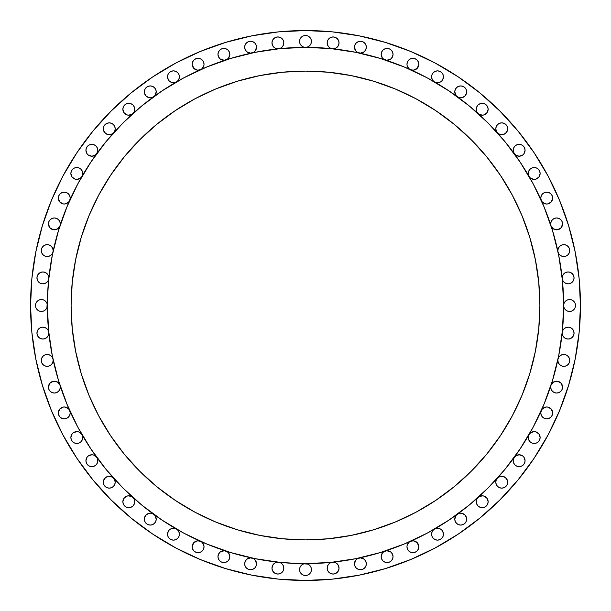 <?xml version="1.0" encoding="UTF-8"?>
<svg xmlns="http://www.w3.org/2000/svg" width="611" height="611" viewBox="0 0 611 611"><rect width="100%" height="100%" fill="white"/><g stroke="black" fill="none" stroke-linecap="round" stroke-linejoin="round"><path stroke-width="0.92" d="M52.997 251.854A5.934 5.934 0 0 1 41.265 250.594L41.663 252.725L42.793 254.566L44.504 255.887L46.581 256.498L48.735 256.33L50.69 255.398L52.179 253.832L53.004 251.831M53.134 250.594A5.934 5.934 0 0 1 53.012 251.808A5.934 5.934 0 0 0 53.134 250.594L52.683 248.326L51.393 246.401L49.468 245.118L47.2 244.66L44.931 245.118L43.007 246.401L41.716 248.326L41.265 250.594A5.934 5.934 0 0 1 47.2 244.66A5.934 5.934 0 0 1 53.134 250.594L52.683 248.326M59.985 225.757A5.934 5.934 0 0 1 48.422 223.901L49.842 227.75L53.424 229.759L57.457 228.957L60 225.734M60.29 223.901A5.934 5.934 0 0 1 60.008 225.703A5.934 5.934 0 0 0 60.29 223.901L59.84 221.625L58.549 219.7L56.624 218.417L54.356 217.967L52.08 218.417L50.155 219.7L48.872 221.625L48.422 223.901A5.934 5.934 0 0 1 54.356 217.967A5.934 5.934 0 0 1 60.29 223.901L59.84 221.625L58.549 219.7M69.669 200.538A5.934 5.934 0 0 1 58.328 198.094L59.649 201.829L63.025 203.898L65.033 203.975L68.562 202.18L69.677 200.507L70.196 198.094A5.934 5.934 0 0 1 69.692 200.469M81.927 176.464A5.934 5.934 0 0 1 70.876 173.463L72.098 177.075L75.275 179.199L77.2 179.39L80.721 177.923L81.95 176.434L82.745 173.463A5.934 5.934 0 0 1 81.966 176.396M96.637 153.804A5.934 5.934 0 0 1 85.93 150.283L87.06 153.773L88.374 155.087L91.864 156.217L95.347 155.087L97.508 152.116L97.798 150.283A5.934 5.934 0 0 1 96.691 153.735M113.638 132.808A5.934 5.934 0 0 1 103.32 128.799L103.587 130.563L105.581 133.465L108.873 134.726L112.294 133.901L113.669 132.77L114.799 130.93L115.189 128.799A5.934 5.934 0 0 1 113.699 132.74M132.74 113.699A5.934 5.934 0 0 1 122.864 109.254L123.827 112.493L126.385 114.677L128.027 115.143L131.357 114.616L132.77 113.669L134.221 111.668L134.733 109.254A5.934 5.934 0 0 1 132.808 113.638M153.735 96.691A5.934 5.934 0 0 1 144.349 91.864L144.57 93.475L146.258 96.217L149.122 97.684L150.749 97.775L152.338 97.432L154.797 95.713L156.217 91.864A5.934 5.934 0 0 1 153.804 96.637M176.396 81.966A5.934 5.934 0 0 1 167.529 76.81L168.323 79.774L169.27 81.003L170.5 81.95L173.463 82.745L176.434 81.95L177.664 81.003L179.199 78.345L179.397 76.81A5.934 5.934 0 0 1 176.464 81.927M200.469 69.692A5.934 5.934 0 0 1 192.16 64.262L193.733 68.287L197.628 70.173L200.507 69.677L201.943 68.768L203.784 65.942L204.028 64.262A5.934 5.934 0 0 1 200.538 69.669M225.703 60.008A5.934 5.934 0 0 1 217.967 54.356L218.608 57.044L220.411 59.152L224.367 60.268L227.384 59.152L228.697 57.839L229.835 54.356A5.934 5.934 0 0 1 225.757 59.985M251.808 53.012A5.934 5.934 0 0 1 244.66 47.2L245.24 49.758L246.859 51.813L250.518 53.134L253.695 52.263L255.207 50.934L256.528 47.2A5.934 5.934 0 0 1 251.854 52.997M278.509 48.781A5.934 5.934 0 0 1 271.964 42.877L273.094 46.367L274.927 48.017L277.279 48.781L280.594 48.162L282.305 46.848L283.435 45L283.832 42.877A5.934 5.934 0 0 1 278.532 48.773M305.668 47.36A258.14 258.14 0 0 0 305.5 47.36L307.768 46.91L309.693 45.626L310.984 43.702L311.434 41.426A5.934 5.934 0 0 1 305.5 47.36A5.934 5.934 0 0 1 299.566 41.426L300.016 43.702L301.307 45.626L303.232 46.91L305.5 47.36A258.14 258.14 0 0 0 305.332 47.36M332.468 48.773A5.934 5.934 0 0 1 327.168 42.877L327.565 45L328.695 46.848L330.406 48.162L332.483 48.781L334.935 48.521L337.073 47.284L338.525 45.29L339.036 42.877A5.934 5.934 0 0 1 332.491 48.781M359.146 52.997A5.934 5.934 0 0 1 354.472 47.2L355.793 50.934L357.305 52.263L360.482 53.134L364.141 51.813L365.76 49.758L366.34 47.2A5.934 5.934 0 0 1 359.192 53.012M385.243 59.985A5.934 5.934 0 0 1 381.165 54.356L382.303 57.839L383.616 59.152L386.633 60.268L390.589 59.152L392.392 57.044L393.033 54.356A5.934 5.934 0 0 1 385.297 60.008M410.462 69.669A5.934 5.934 0 0 1 406.972 64.262L407.216 65.942L409.057 68.768L410.493 69.677L413.372 70.173L417.267 68.287L418.841 64.262A5.934 5.934 0 0 1 410.531 69.692M434.536 81.927A5.934 5.934 0 0 1 431.603 76.81L431.801 78.345L433.336 81.003L434.566 81.95L437.537 82.745L440.5 81.95L441.73 81.003L442.677 79.774L443.471 76.81A5.934 5.934 0 0 1 434.604 81.966M457.196 96.637A5.934 5.934 0 0 1 454.783 91.864L456.203 95.713L458.662 97.432L460.251 97.775L461.878 97.684L464.742 96.217L466.43 93.475L466.651 91.864A5.934 5.934 0 0 1 457.265 96.691M478.192 113.638A5.934 5.934 0 0 1 476.267 109.254L476.779 111.668L478.23 113.669L479.643 114.616L482.973 115.143L484.615 114.677L487.173 112.493L488.136 109.254A5.934 5.934 0 0 1 478.26 113.699M497.301 132.74A5.934 5.934 0 0 1 495.811 128.799L496.201 130.93L497.331 132.77L498.706 133.901L502.127 134.726L505.419 133.465L507.413 130.563L507.68 128.799A5.934 5.934 0 0 1 497.362 132.808M514.309 153.735A5.934 5.934 0 0 1 513.202 150.283L513.492 152.116L515.653 155.087L519.136 156.217L522.626 155.087L523.94 153.773L525.07 150.283A5.934 5.934 0 0 1 514.363 153.804M529.034 176.396A5.934 5.934 0 0 1 528.255 173.463L529.05 176.434L530.279 177.923L533.8 179.39L535.725 179.199L538.902 177.075L540.124 173.463A5.934 5.934 0 0 1 529.073 176.464M541.308 200.469A5.934 5.934 0 0 1 540.804 198.094L541.323 200.507L542.438 202.18L545.967 203.975L547.975 203.898L551.351 201.829L552.672 198.094A5.934 5.934 0 0 1 541.331 200.538M550.992 225.703A5.934 5.934 0 0 1 550.71 223.901A5.934 5.934 0 0 0 550.992 225.703M551 225.734L553.543 228.957L557.576 229.759L561.158 227.75L562.578 223.901A5.934 5.934 0 0 1 551.015 225.757M557.988 251.808A5.934 5.934 0 0 1 557.866 250.594A5.934 5.934 0 0 0 557.988 251.808M569.284 248.326L569.735 250.594A5.934 5.934 0 0 1 558.003 251.854L558.821 253.832L560.31 255.398L562.265 256.33L564.419 256.498L566.496 255.887L568.207 254.566L569.337 252.725L569.735 250.594L569.284 248.326L567.993 246.401L566.069 245.118L563.8 244.66L561.532 245.118L559.607 246.401L558.317 248.326L557.866 250.594L558.317 248.326M562.219 278.509A5.934 5.934 0 0 1 562.189 277.898A5.934 5.934 0 0 0 562.219 278.509L562.876 280.663L564.274 282.412L566.214 283.519L568.436 283.825L570.605 283.283L572.431 281.984L573.637 280.098L574.057 277.898A5.934 5.934 0 0 1 568.444 283.825A5.934 5.934 0 0 1 562.227 278.532M47.36 305.332A258.14 258.14 0 0 0 47.36 305.5A258.14 258.14 0 0 1 305.5 47.36A258.14 258.14 0 0 1 563.64 305.5L564.09 307.768L565.374 309.693L567.298 310.984L569.574 311.434L571.843 310.984L573.767 309.693L575.05 307.768L575.509 305.5A5.934 5.934 0 0 1 569.574 311.434A5.934 5.934 0 0 1 563.64 305.5A258.14 258.14 0 0 0 563.64 305.332M573.286 330.177L574.057 333.102A5.934 5.934 0 0 1 568.123 339.036A5.934 5.934 0 0 1 562.189 333.102L562.639 335.37L563.93 337.303L565.855 338.586L568.123 339.036L570.391 338.586L572.324 337.303L573.607 335.37L574.057 333.102L573.637 330.902L572.431 329.016L570.605 327.717L568.436 327.175L566.214 327.481L564.274 328.588L562.876 330.337L562.219 332.483A5.934 5.934 0 0 0 562.189 333.102L562.189 333.094A5.934 5.934 0 0 1 562.219 332.491M569.735 360.406A5.934 5.934 0 0 1 563.8 366.34A5.934 5.934 0 0 1 557.866 360.406L558.317 362.674L559.607 364.599L561.532 365.882L563.8 366.34L566.069 365.882L567.993 364.599L569.284 362.674L569.735 360.406L569.337 358.275L568.207 356.434L566.496 355.113L564.419 354.502L562.265 354.67L560.31 355.602L558.821 357.168L557.996 359.169A5.934 5.934 0 0 1 569.735 360.406L568.986 357.527M561.86 384.266L562.578 387.099A5.934 5.934 0 0 1 556.644 393.033A5.934 5.934 0 0 1 550.71 387.099L551.16 389.375L552.451 391.3L554.376 392.583L556.644 393.033L558.92 392.583L560.845 391.3L562.128 389.375L562.578 387.099L561.158 383.25L557.576 381.241L553.543 382.043L551 385.266M552.672 412.899L552.672 412.906A5.934 5.934 0 0 1 546.738 418.841A5.934 5.934 0 0 1 540.804 412.906L541.254 415.175L542.545 417.107L544.47 418.39L546.738 418.841L549.014 418.39L550.939 417.107L552.222 415.175L552.672 412.906L551.351 409.171L547.975 407.102L545.967 407.025L542.438 408.82L541.323 410.493L540.804 412.906A5.934 5.934 0 0 1 541.308 410.531M540.124 437.529L540.124 437.537A5.934 5.934 0 0 1 534.19 443.471A5.934 5.934 0 0 1 528.255 437.537L528.706 439.805L529.997 441.73L531.921 443.021L534.19 443.471L536.466 443.021L538.39 441.73L539.673 439.805L540.124 437.537L538.902 433.925L535.725 431.801L533.8 431.61L530.279 433.077L529.05 434.566L528.255 437.537A5.934 5.934 0 0 1 529.034 434.604M524.421 458.021L525.07 460.717A5.934 5.934 0 0 1 519.136 466.651A5.934 5.934 0 0 1 513.202 460.717L513.652 462.985L514.943 464.91L516.868 466.201L519.136 466.651L521.412 466.201L523.337 464.91L524.62 462.985L525.07 460.717L523.94 457.227L522.626 455.913L519.136 454.783L515.653 455.913L513.492 458.884L513.202 460.717A5.934 5.934 0 0 1 514.309 457.265M497.362 478.192A5.934 5.934 0 0 1 507.68 482.201A5.934 5.934 0 0 1 501.746 488.136A5.934 5.934 0 0 1 495.811 482.201L496.262 484.47L497.545 486.394L499.47 487.677L501.746 488.136L504.014 487.677L505.939 486.394L507.222 484.47L507.68 482.201L507.413 480.437L505.419 477.535L502.127 476.275L498.706 477.099L497.331 478.23L496.201 480.07L495.811 482.194A5.934 5.934 0 0 1 497.301 478.26M487.532 499.141L488.136 501.746A5.934 5.934 0 0 1 482.201 507.68A5.934 5.934 0 0 1 476.267 501.746L476.717 504.014L478.001 505.939L479.925 507.222L482.201 507.68L484.47 507.222L486.394 505.939L487.677 504.014L488.136 501.746L487.173 498.507L484.615 496.323L482.973 495.857L479.643 496.384L478.23 497.331L476.779 499.332L476.267 501.746L476.733 499.424M466.071 516.585L466.651 519.136A5.934 5.934 0 0 1 460.717 525.07A5.934 5.934 0 0 1 454.783 519.136L455.233 521.412L456.524 523.337L458.449 524.62L460.717 525.07L462.985 524.62L464.91 523.337L466.201 521.412L466.651 519.136L466.43 517.525L464.742 514.783L461.878 513.316L460.251 513.225L458.662 513.568L456.203 515.287L454.783 519.136A5.934 5.934 0 0 1 457.196 514.363M442.914 531.685L443.471 534.19A5.934 5.934 0 0 1 437.537 540.124A5.934 5.934 0 0 1 431.603 534.19L432.053 536.466L433.336 538.39L435.261 539.673L437.537 540.124L439.805 539.673L441.73 538.39L443.021 536.466L443.471 534.19L442.677 531.226L441.73 529.997L440.5 529.05L437.537 528.255L434.566 529.05L433.336 529.997L431.801 532.655L431.603 534.19A5.934 5.934 0 0 1 434.536 529.073M410.531 541.308A5.934 5.934 0 0 1 418.841 546.738A5.934 5.934 0 0 1 412.906 552.672A5.934 5.934 0 0 1 406.972 546.738L407.422 549.014L408.713 550.939L410.638 552.222L412.906 552.672L415.175 552.222L417.107 550.939L418.39 549.014L418.841 546.738L417.267 542.713L413.372 540.827L410.493 541.323L409.057 542.232L407.216 545.058L406.972 546.738A5.934 5.934 0 0 1 410.462 541.331M385.297 550.992A5.934 5.934 0 0 1 393.033 556.644L393.033 556.644A5.934 5.934 0 0 1 387.099 562.578A5.934 5.934 0 0 1 381.165 556.644L381.623 558.92L382.906 560.845L384.831 562.128L387.099 562.578L389.375 562.128L391.3 560.845L392.583 558.92L393.033 556.644L392.392 553.956L390.589 551.848L386.633 550.732L383.616 551.848L382.303 553.161L381.165 556.644A5.934 5.934 0 0 1 385.243 551.015M359.192 557.988A5.934 5.934 0 0 1 366.34 563.8L366.34 563.8A5.934 5.934 0 0 1 360.406 569.735A5.934 5.934 0 0 1 354.472 563.8L354.922 566.069L356.205 567.993L358.13 569.284L360.406 569.735L362.674 569.284L364.599 567.993L365.882 566.069L366.34 563.8L365.76 561.242L364.141 559.187L360.482 557.866L357.305 558.737L355.793 560.066L354.472 563.8A5.934 5.934 0 0 1 359.146 558.003M338.563 565.809L339.036 568.123A5.934 5.934 0 0 1 333.102 574.057A5.934 5.934 0 0 1 327.168 568.123L327.618 570.391L328.909 572.324L330.834 573.607L333.102 574.057L335.37 573.607L337.303 572.324L338.586 570.391L339.036 568.123L337.906 564.633L336.073 562.983L333.721 562.219L330.406 562.838L328.695 564.152L327.565 566L327.168 568.123A5.934 5.934 0 0 1 332.468 562.227M427.226 77.864A258.14 258.14 0 0 0 427.188 77.841L448.909 90.871L469.263 105.955L488.029 122.971L505.045 141.737L520.129 162.091L533.159 183.812L543.989 206.717L552.52 230.568L558.675 255.138L562.395 280.197L563.64 305.5L562.395 330.803L558.675 355.862L552.52 380.432L543.989 404.283L533.159 427.188L520.129 448.909L505.045 469.263L488.029 488.029L469.263 505.045L448.909 520.129L427.188 533.159L404.283 543.989L380.432 552.52L355.862 558.675L330.803 562.395L305.5 563.64A5.934 5.934 0 0 1 311.434 569.574A5.934 5.934 0 0 1 305.5 575.509A5.934 5.934 0 0 1 299.566 569.574L300.016 571.843L301.307 573.767L303.232 575.05L305.5 575.509L307.768 575.05L309.693 573.767L310.984 571.843L311.434 569.574L310.984 567.298L309.693 565.374L307.768 564.09L280.197 562.395L255.138 558.675L230.568 552.52L206.717 543.989L183.812 533.159L162.091 520.129L141.737 505.045L122.971 488.029L105.955 469.263L90.871 448.909L77.841 427.188L67.011 404.283L58.48 380.432L52.325 355.862L48.605 330.803L47.36 305.5A5.934 5.934 0 0 1 41.426 311.434A5.934 5.934 0 0 1 35.491 305.5L35.95 307.768L37.233 309.693L39.157 310.984L41.426 311.434L43.702 310.984L45.626 309.693L46.91 307.768L48.605 280.197L52.325 255.138L58.48 230.568L67.011 206.717L77.841 183.812L90.871 162.091L105.955 141.737L122.971 122.971L141.737 105.955L162.091 90.871L183.812 77.841A258.14 258.14 0 0 0 183.766 77.872M283.084 565.244L283.832 568.123A5.934 5.934 0 0 1 277.898 574.057A5.934 5.934 0 0 1 271.964 568.123L272.414 570.391L273.697 572.324L275.63 573.607L277.898 574.057L280.166 573.607L282.091 572.324L283.382 570.391L283.832 568.123L283.435 566L282.305 564.152L280.594 562.838L277.279 562.219L274.927 562.983L273.094 564.633L271.964 568.123L272.437 565.809M251.854 558.003A5.934 5.934 0 0 1 250.594 569.735A5.934 5.934 0 0 1 244.66 563.8L245.118 566.069L246.401 567.993L248.326 569.284L250.594 569.735L252.87 569.284L254.795 567.993L256.078 566.069L256.528 563.8L255.207 560.066L253.695 558.737L250.518 557.866L246.859 559.187L245.24 561.242L244.66 563.8A5.934 5.934 0 0 1 251.808 557.988M229.186 553.948L229.835 556.644A5.934 5.934 0 0 1 223.901 562.578A5.934 5.934 0 0 1 217.967 556.644L218.417 558.92L219.7 560.845L221.625 562.128L223.901 562.578L226.169 562.128L228.094 560.845L229.377 558.92L229.835 556.644L228.697 553.161L227.384 551.848L224.367 550.732L220.411 551.848L218.608 553.956L217.967 556.644A5.934 5.934 0 0 1 225.703 550.992M203.425 544.141L204.028 546.738A5.934 5.934 0 0 1 198.094 552.672A5.934 5.934 0 0 1 192.16 546.738L192.61 549.014L193.893 550.939L195.826 552.222L198.094 552.672L200.362 552.222L202.287 550.939L203.578 549.014L204.028 546.738L203.784 545.058L201.943 542.232L200.507 541.323L197.628 540.827L193.733 542.713L192.16 546.738A5.934 5.934 0 0 1 200.469 541.308M178.84 531.685L179.397 534.19A5.934 5.934 0 0 1 173.463 540.124A5.934 5.934 0 0 1 167.529 534.19L167.979 536.466L169.27 538.39L171.195 539.673L173.463 540.124L175.739 539.673L177.664 538.39L178.947 536.466L179.397 534.19L179.199 532.655L177.664 529.997L176.434 529.05L173.463 528.255L170.5 529.05L169.27 529.997L168.323 531.226L167.529 534.19A5.934 5.934 0 0 1 176.396 529.034M153.804 514.363A5.934 5.934 0 0 1 150.283 525.07A5.934 5.934 0 0 1 144.349 519.136L144.799 521.412L146.09 523.337L148.015 524.62L150.283 525.07L152.551 524.62L154.476 523.337L155.767 521.412L156.217 519.136L154.797 515.287L152.338 513.568L150.749 513.225L149.122 513.316L146.258 514.783L144.57 517.525L144.349 519.136A5.934 5.934 0 0 1 153.735 514.309M132.808 497.362A5.934 5.934 0 0 1 128.799 507.68A5.934 5.934 0 0 1 122.864 501.746L123.323 504.014L124.606 505.939L126.53 507.222L128.799 507.68L131.075 507.222L132.999 505.939L134.283 504.014L134.733 501.746L134.221 499.332L132.77 497.331L131.357 496.384L128.027 495.857L126.385 496.323L123.827 498.507L122.864 501.746A5.934 5.934 0 0 1 132.74 497.301M114.448 479.322L115.189 482.201A5.934 5.934 0 0 1 109.254 488.136A5.934 5.934 0 0 1 103.32 482.201L103.778 484.47L105.061 486.394L106.986 487.677L109.254 488.136L111.53 487.677L113.455 486.394L114.738 484.47L115.189 482.201L114.799 480.07L112.294 477.099L108.873 476.275L105.581 477.535L103.587 480.437L103.32 482.201L103.946 479.551M97.149 458.021L97.798 460.717A5.934 5.934 0 0 1 91.864 466.651A5.934 5.934 0 0 1 85.93 460.717L86.38 462.985L87.663 464.91L89.588 466.201L91.864 466.651L94.132 466.201L96.057 464.91L97.348 462.985L97.508 458.884L96.66 457.227L93.697 455.073L91.864 454.783L88.374 455.913L87.06 457.227L85.93 460.717L86.579 458.021M81.966 434.604A5.934 5.934 0 0 1 82.745 437.537L82.745 437.537A5.934 5.934 0 0 1 76.81 443.471A5.934 5.934 0 0 1 70.876 437.537L71.327 439.805L72.61 441.73L74.534 443.021L76.81 443.471L79.079 443.021L81.003 441.73L82.294 439.805L82.745 437.537L81.95 434.566L79.079 432.053L77.2 431.61L73.511 432.603L72.098 433.925L70.876 437.537L71.548 434.795M69.723 410.584L70.196 412.906A5.934 5.934 0 0 1 64.262 418.841A5.934 5.934 0 0 1 58.328 412.906L58.778 415.175L60.061 417.107L61.986 418.39L64.262 418.841L66.53 418.39L68.455 417.107L69.746 415.175L70.196 412.906L69.677 410.493L68.562 408.82L65.033 407.025L63.025 407.102L59.649 409.171L58.328 412.906A5.934 5.934 0 0 1 69.669 410.462M60.29 387.099A5.934 5.934 0 0 1 54.356 393.033A5.934 5.934 0 0 1 48.422 387.099L48.872 389.375L50.155 391.3L52.08 392.583L54.356 393.033L56.624 392.583L58.549 391.3L59.84 389.375L60.29 387.099A5.934 5.934 0 0 0 60.008 385.297A5.934 5.934 0 0 1 60.29 387.099L59.84 389.375L58.549 391.3M53.134 360.406A5.934 5.934 0 0 1 47.2 366.34A5.934 5.934 0 0 1 41.265 360.406L41.716 362.674L43.007 364.599L44.931 365.882L47.2 366.34L49.468 365.882L51.393 364.599L52.683 362.674L53.134 360.406A5.934 5.934 0 0 0 53.012 359.192A5.934 5.934 0 0 1 53.134 360.406L52.683 362.674M48.781 332.491A5.934 5.934 0 0 1 48.811 333.102L48.811 333.102A5.934 5.934 0 0 1 42.877 339.036A5.934 5.934 0 0 1 36.943 333.102L37.393 335.37L38.676 337.303L40.609 338.586L42.877 339.036L45.145 338.586L47.07 337.303L48.361 335.37L48.811 333.102A5.934 5.934 0 0 0 48.781 332.491L48.124 330.337L46.726 328.588L44.786 327.481L42.564 327.175L40.395 327.717L38.569 329.016L37.363 330.902L36.943 333.102L37.714 330.177M48.773 278.532A5.934 5.934 0 0 1 42.556 283.825A5.934 5.934 0 0 1 36.943 277.898L37.363 280.098L38.569 281.984L40.395 283.283L42.564 283.825L44.786 283.519L46.726 282.412L48.124 280.663L48.781 278.517A5.934 5.934 0 0 0 48.811 277.898A5.934 5.934 0 0 1 48.781 278.509M30.55 305.5A274.95 274.95 0 0 1 305.5 30.55A274.95 274.95 0 0 1 580.45 305.5L579.129 332.453L575.165 359.138L568.612 385.312L559.523 410.722L547.983 435.108L534.113 458.258L518.036 479.925L499.92 499.92L479.925 518.036L458.258 534.113L435.108 547.983L410.722 559.523L385.312 568.612L359.138 575.165L332.453 579.129L305.5 580.45L278.547 579.129L251.862 575.165L225.688 568.612L200.278 559.523L175.892 547.983L152.742 534.113L131.075 518.036L111.08 499.92L92.964 479.925L76.887 458.258L63.017 435.108L51.477 410.722L42.388 385.312L35.835 359.138L31.871 332.453L30.55 305.5L31.871 278.547L35.835 251.862L42.388 225.688L51.477 200.278L63.017 175.892L76.887 152.742L92.964 131.075L111.08 111.08L131.075 92.964L152.742 76.887L175.892 63.017L200.278 51.477L225.688 42.388L251.862 35.835L278.547 31.871L305.5 30.55L332.453 31.871L359.138 35.835L385.312 42.388L410.722 51.477L435.108 63.017L458.258 76.887L479.925 92.964L499.92 111.08L518.036 131.075L534.113 152.742L547.983 175.892L559.523 200.278L568.612 225.688L575.165 251.862L579.129 278.547L580.45 305.5A274.95 274.95 0 0 1 305.5 580.45A274.95 274.95 0 0 1 30.55 305.5M539.903 305.5A234.403 234.403 0 0 1 305.5 539.903A234.403 234.403 0 0 1 71.097 305.5A234.403 234.403 0 0 1 305.5 71.097A234.403 234.403 0 0 1 539.903 305.5L538.772 282.526L535.396 259.774L529.806 237.458L522.054 215.798L512.224 195.008L500.394 175.273L486.692 156.798L471.249 139.751L454.202 124.308L435.727 110.606L415.992 98.776L395.202 88.946L373.542 81.194L351.226 75.604L328.474 72.228L305.5 71.097L282.526 72.228L259.774 75.604L237.458 81.194L215.798 88.946L195.008 98.776L175.273 110.606L156.798 124.308L139.751 139.751L124.308 156.798L110.606 175.273L98.776 195.008L88.946 215.798L81.194 237.458L75.604 259.774L72.228 282.526L71.097 305.5L72.228 328.474L75.604 351.226L81.194 373.542L88.946 395.202L98.776 415.992L110.606 435.727L124.308 454.202L139.751 471.249L156.798 486.692L175.273 500.394L195.008 512.224L215.798 522.054L237.458 529.806L259.774 535.396L282.526 538.772L305.5 539.903L328.474 538.772L351.226 535.396L373.542 529.806L395.202 522.054L415.992 512.224L435.727 500.394L454.202 486.692L471.249 471.249L486.692 454.202L500.394 435.727L512.224 415.992L522.054 395.202L529.806 373.542L535.396 351.226L538.772 328.474L539.903 305.5M183.812 77.841L206.717 67.011L230.568 58.48L255.138 52.325L280.197 48.605L305.5 47.36L330.803 48.605L355.862 52.325L380.432 58.48L404.283 67.011L427.188 77.841M563.64 305.668A258.14 258.14 0 0 0 563.64 305.5A258.14 258.14 0 0 1 305.5 563.64A258.14 258.14 0 0 1 47.36 305.5A258.14 258.14 0 0 0 47.36 305.668M47.36 305.5L46.91 303.232L45.626 301.307L43.702 300.016L41.426 299.566L39.157 300.016L37.233 301.307L35.95 303.232L35.491 305.5A5.934 5.934 0 0 1 41.426 299.566A5.934 5.934 0 0 1 47.36 305.5L47.36 305.5M53.004 359.169L52.179 357.168L50.69 355.602L48.735 354.67L46.581 354.502L44.504 355.113L42.793 356.434L41.663 358.275L41.265 360.406A5.934 5.934 0 0 1 52.997 359.146M60 385.266L57.457 382.043L53.424 381.241L49.842 383.25L48.422 387.099A5.934 5.934 0 0 1 59.985 385.243M305.5 563.64L303.232 564.09L301.307 565.374L300.016 567.298L299.566 569.574A5.934 5.934 0 0 1 305.5 563.64L305.5 563.64M550.992 385.297A5.934 5.934 0 0 0 550.71 387.099L550.71 387.099A5.934 5.934 0 0 1 550.992 385.297M557.988 359.192A5.934 5.934 0 0 0 557.866 360.406L557.866 360.398A5.934 5.934 0 0 1 557.988 359.192M575.509 305.5L575.05 303.232L573.767 301.307L571.843 300.016L569.574 299.566L567.298 300.016L565.374 301.307L564.09 303.232L563.64 305.5A5.934 5.934 0 0 1 569.574 299.566A5.934 5.934 0 0 1 575.509 305.5M573.607 275.63L574.057 277.898L573.607 275.63L572.324 273.697L570.391 272.414L568.123 271.964L565.855 272.414L563.93 273.697L562.639 275.63L562.189 277.898L562.639 275.63L563.93 273.697L565.855 272.414L568.123 271.964L570.391 272.414M562.128 221.625L562.578 223.901L562.128 221.625L560.845 219.7L558.92 218.417L556.644 217.967L554.376 218.417L552.451 219.7L551.16 221.625L550.71 223.901L551.16 221.625L552.451 219.7L554.376 218.417M552.672 198.094L552.222 195.826L550.939 193.893L549.014 192.61L546.738 192.16L544.47 192.61L542.545 193.893L541.254 195.826L540.804 198.094A5.934 5.934 0 0 1 546.738 192.16A5.934 5.934 0 0 1 552.672 198.094L552.222 195.826M528.813 175.976L528.255 173.463A5.934 5.934 0 0 1 534.19 167.529A5.934 5.934 0 0 1 540.124 173.463L539.673 171.195L538.39 169.27L536.466 167.979L534.19 167.529L531.921 167.979L529.997 169.27L528.706 171.195L528.255 173.463L528.706 171.195L529.997 169.27L531.921 167.979L534.19 167.529L536.466 167.979L538.39 169.27L539.673 171.195L540.124 173.463L539.452 176.205M523.337 146.09L524.62 148.015L525.07 150.283L524.62 148.015L523.337 146.09L521.412 144.799L519.136 144.349L516.868 144.799L514.943 146.09L513.652 148.015L513.202 150.283A5.934 5.934 0 0 1 519.136 144.349A5.934 5.934 0 0 1 525.07 150.283L524.421 152.979M505.939 124.606L507.222 126.53L507.68 128.799L507.222 126.53L505.939 124.606L504.014 123.323L501.746 122.864L499.47 123.323L497.545 124.606L496.262 126.53L495.811 128.799A5.934 5.934 0 0 1 501.746 122.864A5.934 5.934 0 0 1 507.68 128.799L507.054 131.449M487.677 106.986L488.136 109.254L487.677 106.986L486.394 105.061L484.47 103.778L482.201 103.32L479.925 103.778L478.001 105.061L476.717 106.986L476.267 109.254L476.717 106.986L478.001 105.061L479.925 103.778L482.201 103.32L484.47 103.778L486.394 105.061M466.201 89.588L466.651 91.864L466.201 89.588L464.91 87.663L462.985 86.38L460.717 85.93L458.449 86.38L456.524 87.663L455.233 89.588L454.783 91.864L455.233 89.588L456.524 87.663L458.449 86.38L460.717 85.93L462.985 86.38L464.91 87.663M443.471 76.81L443.021 74.534L441.73 72.61L439.805 71.327L437.537 70.876L435.261 71.327L433.336 72.61L432.053 74.534L431.603 76.81A5.934 5.934 0 0 1 437.537 70.876A5.934 5.934 0 0 1 443.471 76.81L443.021 74.534L441.73 72.61L439.805 71.327L437.537 70.876L435.261 71.327L433.336 72.61L432.053 74.534M418.39 61.986L418.841 64.262L418.39 61.986L417.107 60.061L415.175 58.778L412.906 58.328L410.638 58.778L408.713 60.061L407.422 61.986L406.972 64.262L407.422 61.986L408.713 60.061M391.3 50.155L392.583 52.08L393.033 54.356L392.583 52.08L391.3 50.155L389.375 48.872L387.099 48.422L384.831 48.872L382.906 50.155L381.623 52.08L381.165 54.356L381.623 52.08L382.906 50.155M365.882 44.931L366.34 47.2L365.882 44.931L364.599 43.007L362.674 41.716L360.406 41.265L358.13 41.716L356.205 43.007L354.922 44.931L354.472 47.2L354.922 44.931M338.586 40.609L339.036 42.877L338.586 40.609L337.303 38.676L335.37 37.393L333.102 36.943L330.834 37.393L328.909 38.676L327.618 40.609L327.168 42.877A5.934 5.934 0 0 1 333.102 36.943A5.934 5.934 0 0 1 339.036 42.877L338.563 45.191M309.693 37.233L310.984 39.157L311.434 41.426L310.984 39.157L309.693 37.233L307.768 35.95L305.5 35.491L303.232 35.95L301.307 37.233L300.016 39.157L299.566 41.426L300.016 39.157L301.307 37.233M283.382 40.609L283.832 42.877L283.382 40.609L282.091 38.676L280.166 37.393L277.898 36.943L275.63 37.393L273.697 38.676L272.414 40.609L271.964 42.877L272.414 40.609M256.528 47.2L256.078 44.931L254.795 43.007L252.87 41.716L250.594 41.265L248.326 41.716L246.401 43.007L245.118 44.931L244.66 47.2A5.934 5.934 0 0 1 250.594 41.265A5.934 5.934 0 0 1 256.528 47.2L256.078 44.931M229.835 54.356L229.377 52.08L228.094 50.155L226.169 48.872L223.901 48.422L221.625 48.872L219.7 50.155L218.417 52.08L217.967 54.356A5.934 5.934 0 0 1 223.901 48.422A5.934 5.934 0 0 1 229.835 54.356L229.377 52.08L228.094 50.155M202.287 60.061L203.578 61.986L204.028 64.262L203.578 61.986L202.287 60.061L200.362 58.778L198.094 58.328L195.826 58.778L193.893 60.061L192.61 61.986L192.16 64.262L192.61 61.986L193.893 60.061M178.947 74.534L179.397 76.81L178.947 74.534L177.664 72.61L175.739 71.327L173.463 70.876L171.195 71.327L169.27 72.61L167.979 74.534L167.529 76.81L167.979 74.534L169.27 72.61L171.195 71.327L173.463 70.876L175.739 71.327M156.217 91.864L155.767 89.588L154.476 87.663L152.551 86.38L150.283 85.93L148.015 86.38L146.09 87.663L144.799 89.588L144.349 91.864A5.934 5.934 0 0 1 150.283 85.93A5.934 5.934 0 0 1 156.217 91.864L155.767 89.588L154.476 87.663L152.551 86.38L150.283 85.93L148.015 86.38L146.09 87.663M124.606 105.061L126.53 103.778L128.799 103.32L131.075 103.778L132.999 105.061L134.283 106.986L134.733 109.254L134.283 106.986L132.999 105.061L131.075 103.778L128.799 103.32L126.53 103.778L124.606 105.061L123.323 106.986L122.864 109.254A5.934 5.934 0 0 1 128.799 103.32A5.934 5.934 0 0 1 134.733 109.254L134.267 111.576M114.738 126.53L115.189 128.799L114.738 126.53L113.455 124.606L111.53 123.323L109.254 122.864L106.986 123.323L105.061 124.606L103.778 126.53L103.32 128.799L103.778 126.53L105.061 124.606M97.348 148.015L97.798 150.283L97.348 148.015L96.057 146.09L94.132 144.799L91.864 144.349L89.588 144.799L87.663 146.09L86.38 148.015L85.93 150.283L86.38 148.015L87.663 146.09M70.876 173.471L70.876 173.463A5.934 5.934 0 0 1 76.81 167.529A5.934 5.934 0 0 1 82.745 173.463L82.294 171.195L81.003 169.27L79.079 167.979L76.81 167.529L74.534 167.979L72.61 169.27L71.327 171.195L70.876 173.463L71.327 171.195L72.61 169.27L74.534 167.979L76.81 167.529L79.079 167.979L81.003 169.27L82.294 171.195L82.745 173.471M69.746 195.826L70.196 198.094L69.746 195.826L68.455 193.893L66.53 192.61L64.262 192.16L61.986 192.61L60.061 193.893L58.778 195.826L58.328 198.094A5.934 5.934 0 0 1 64.262 192.16A5.934 5.934 0 0 1 70.196 198.094L69.723 200.416M48.811 277.898L48.361 275.63L47.07 273.697L45.145 272.414L42.877 271.964L40.609 272.414L38.676 273.697L37.393 275.63L36.943 277.898A5.934 5.934 0 0 1 42.877 271.964A5.934 5.934 0 0 1 48.811 277.898L48.361 275.63L47.07 273.697L45.145 272.414L42.877 271.964L40.609 272.414M42.388 385.312L51.477 410.722M111.08 111.08L92.964 131.075M52.859 252.389L52.47 253.328M51.782 254.367L51.072 255.093M50.041 255.803L49.124 256.208M47.887 256.49L46.902 256.521M45.619 256.315L44.725 255.994M43.564 255.283L42.9 254.688M42.014 253.473L41.265 250.594M59.916 225.963L59.557 226.757M58.771 227.857L58.106 228.499M57.014 229.201L56.136 229.56M54.875 229.812L53.928 229.82M52.645 229.583L51.79 229.247M50.644 228.529L50.01 227.934M49.14 226.734L48.422 223.901M66.53 192.61L68.455 193.893M68.508 202.241L68.111 202.608M66.721 203.494L65.98 203.776M64.606 204.021L63.743 204.005M62.429 203.738L61.619 203.41M60.474 202.669L59.87 202.088M59.023 200.882L58.725 200.232M82.386 175.494L82.187 175.976M81.355 177.282L79.079 178.947M76.978 179.397L76.291 179.374M74.848 179.069L74.114 178.756M72.953 177.977L72.381 177.419M71.548 176.205L71.266 175.578M97.416 152.368L97.149 152.979M96.317 154.209L95.79 154.736M94.56 155.568L91.864 156.217M89.779 155.836L89.168 155.568M87.938 154.736L87.411 154.209M86.579 152.979L86.304 152.368M114.769 131.006L114.448 131.678M113.547 132.908L113.165 133.267M111.828 134.153L111.194 134.412M109.667 134.726L109.094 134.733M105.26 133.19L104.794 132.709M103.946 131.449L103.32 128.799A5.934 5.934 0 0 1 109.254 122.864A5.934 5.934 0 0 1 115.189 128.799M131.189 114.692L130.746 114.868M124.743 113.585L124.346 113.18M123.468 111.859L123.231 111.301M150.466 97.791L149.947 97.791M148.328 97.462L147.847 97.271M144.929 94.415L144.708 93.895M179.397 76.81L179.397 76.81A5.934 5.934 0 0 0 173.463 70.876A5.934 5.934 0 0 0 167.529 76.81L168.086 79.315M179.038 78.834L178.84 79.315M175.976 82.187L173.463 82.745M171.439 82.386L169.27 81.003M204.028 64.262L204.028 64.262A5.934 5.934 0 0 0 198.094 58.328A5.934 5.934 0 0 0 192.16 64.262M203.662 66.301L203.425 66.859M202.547 68.18L202.157 68.585M198.354 70.189L197.926 70.189M192.694 66.721L192.518 66.293M229.453 56.441L229.186 57.052M228.346 58.274L227.819 58.809M226.597 59.641L225.986 59.909M224.054 60.283L223.664 60.283M256.131 49.338L255.833 49.987M254.986 51.194L254.382 51.775M253.237 52.515L252.427 52.844M283.832 42.877L283.832 42.877A5.934 5.934 0 0 0 277.898 36.943A5.934 5.934 0 0 0 271.964 42.877L272.437 45.191M283.405 45.077L283.084 45.756M282.198 46.963L281.534 47.566M280.373 48.269L279.471 48.597M331.529 48.597L330.627 48.269M329.466 47.566L328.802 46.963M327.916 45.756L327.168 42.877M366.34 47.2L366.34 47.2A5.934 5.934 0 0 0 360.406 41.265A5.934 5.934 0 0 0 354.472 47.2L354.472 47.2M358.573 52.844L357.763 52.515M356.618 51.775L356.014 51.194M355.167 49.987L354.869 49.338M387.336 60.283L386.946 60.283M385.014 59.909L384.403 59.641M383.181 58.809L382.654 58.274M381.814 57.052L381.165 54.356A5.934 5.934 0 0 1 387.099 48.422A5.934 5.934 0 0 1 393.033 54.356M418.482 66.293L418.306 66.721M413.074 70.189L412.646 70.189M408.843 68.585L408.453 68.18M407.575 66.859L407.338 66.301M443.112 78.834L442.914 79.315M440.042 82.187L437.529 82.745M435.506 82.386L435.024 82.187M432.16 79.315L431.603 76.81M466.651 91.864L466.651 91.864A5.934 5.934 0 0 0 460.717 85.93A5.934 5.934 0 0 0 454.783 91.864M466.292 93.895L466.071 94.415M463.153 97.271L462.672 97.462M461.053 97.791L460.534 97.791M488.136 109.254L488.136 109.262A5.934 5.934 0 0 0 482.201 103.32A5.934 5.934 0 0 0 476.267 109.254M487.769 111.301L487.532 111.859M486.654 113.18L486.257 113.585M482.491 115.181L481.865 115.181M480.254 114.868L479.811 114.692M506.206 132.709L505.74 133.19M501.906 134.733L501.333 134.726M499.806 134.412L499.172 134.153M497.835 133.267L497.453 132.908M496.552 131.678L495.811 128.799M523.589 154.209L523.062 154.736M521.832 155.568L519.136 156.217M517.051 155.836L516.44 155.568M515.21 154.736L514.683 154.209M513.851 152.979L513.202 150.283M538.619 177.419L538.047 177.977M536.886 178.756L536.153 179.069M534.709 179.374L534.022 179.397M530.119 177.778L529.645 177.282M549.014 192.61L550.939 193.893M552.275 200.232L551.977 200.882M551.13 202.088L550.526 202.669M549.381 203.41L548.571 203.738M547.257 204.005L546.394 204.021M545.02 203.776L544.279 203.494M542.889 202.608L542.492 202.241M541.277 200.416L540.804 198.094M562.173 226.07L561.86 226.734M560.99 227.934L560.356 228.529M559.21 229.247L558.355 229.583M557.072 229.82L556.125 229.812M554.864 229.56L553.986 229.201M552.894 228.499L552.229 227.857M551.443 226.757L551.084 225.963M550.71 223.901L550.71 223.901A5.934 5.934 0 0 1 556.644 217.967A5.934 5.934 0 0 1 562.578 223.901M563.8 244.66L566.069 245.118M569.735 250.594L569.735 250.602A5.934 5.934 0 0 0 563.8 244.66A5.934 5.934 0 0 0 557.866 250.594L557.866 250.594M569.315 252.801L568.986 253.473M568.1 254.688L567.436 255.283M566.275 255.994L565.381 256.315M564.098 256.521L563.113 256.49M561.876 256.208L560.959 255.803M559.928 255.093L559.218 254.367M558.53 253.328L558.141 252.389M574.057 277.898L574.057 277.898A5.934 5.934 0 0 0 568.123 271.964A5.934 5.934 0 0 0 562.189 277.898L562.189 277.898M573.622 280.136L573.286 280.823M572.377 282.038L571.69 282.641M570.498 283.336L569.574 283.649M568.276 283.832L567.26 283.771M566.03 283.451L565.099 283M564.09 282.251L563.388 281.472M562.746 280.411L562.387 279.41M565.374 301.307L567.298 300.016L569.574 299.566L571.843 300.016L573.767 301.307M573.767 309.693L571.843 310.984L569.574 311.434L567.298 310.984L565.374 309.693M562.387 331.59L562.746 330.589M563.388 329.528L564.09 328.749M565.099 328L566.03 327.549M567.26 327.229L568.276 327.168M569.574 327.351L570.498 327.664M571.69 328.359L572.377 328.962M570.391 338.586L568.123 339.036L565.855 338.586L563.93 337.303L562.639 335.37L562.189 333.102M558.141 358.611L558.53 357.672M559.218 356.633L559.928 355.908M560.959 355.197L561.876 354.792M563.113 354.51L564.098 354.479M565.381 354.685L566.275 355.006M567.436 355.717L568.1 356.312M558.317 362.674L557.866 360.406M551.084 385.037L551.443 384.243M552.229 383.143L552.894 382.501M553.986 381.799L554.864 381.44M556.125 381.188L557.072 381.18M558.355 381.417L559.21 381.753M560.356 382.471L560.99 383.066M556.644 393.033L554.376 392.583M552.451 391.3L551.16 389.375L550.71 387.099M542.492 408.759L542.889 408.392M544.279 407.506L545.02 407.224M546.394 406.979L547.257 406.995M548.571 407.262L549.381 407.59M550.526 408.331L551.13 408.912M551.977 410.118L552.275 410.768M550.939 417.107L549.014 418.39M544.47 418.39L542.545 417.107M541.254 415.175L540.804 412.906M528.614 435.506L528.813 435.024M529.645 433.718L531.921 432.053M534.022 431.603L534.709 431.626M536.153 431.931L536.886 432.244M538.047 433.023L538.619 433.581M539.452 434.795L539.734 435.422M529.073 434.536A5.934 5.934 0 0 1 540.124 437.537L539.673 439.805L538.39 441.73L536.466 443.021L534.19 443.471L531.921 443.021L529.997 441.73L528.706 439.805L528.255 437.537M513.584 458.632L513.851 458.021M514.683 456.791L515.21 456.264M516.44 455.432L519.136 454.783M521.221 455.164L521.832 455.432M523.062 456.264L523.589 456.791M514.363 457.196A5.934 5.934 0 0 1 525.07 460.717L524.62 462.985L523.337 464.91M513.652 462.985L513.202 460.717M496.231 479.994L496.552 479.322M497.453 478.092L497.835 477.733M499.172 476.847L499.806 476.588M501.333 476.275L501.906 476.267M505.74 477.81L506.206 478.291M507.054 479.551L507.306 480.131M507.68 482.201L507.222 484.47L505.939 486.394M496.262 484.47L495.811 482.201M479.811 496.308L480.254 496.132M486.257 497.415L486.654 497.82M486.394 505.939L484.47 507.222L482.201 507.68L479.925 507.222L478.001 505.939L476.717 504.014L476.267 501.746A5.934 5.934 0 0 1 478.192 497.362M460.534 513.209L461.053 513.209M462.672 513.538L463.153 513.729M464.91 523.337L462.985 524.62L460.717 525.07L458.449 524.62L456.524 523.337L455.233 521.412L454.783 519.136M431.962 532.166L432.16 531.685M435.024 528.813L437.537 528.255M439.561 528.614L440.042 528.813M434.604 529.034A5.934 5.934 0 0 1 443.471 534.19L443.021 536.466L441.73 538.39L439.805 539.673L437.537 540.124L435.261 539.673M432.053 536.466L431.603 534.19M407.338 544.699L407.575 544.141M408.453 542.82L408.843 542.415M412.646 540.811L413.074 540.811M418.306 544.279L418.482 544.707M418.39 549.014L417.107 550.939M408.713 550.939L407.422 549.014L406.972 546.738M381.547 554.559L381.814 553.948M382.654 552.726L383.181 552.191M384.403 551.359L385.014 551.091M386.946 550.717L387.336 550.717M382.906 560.845L381.623 558.92L381.165 556.644M354.869 561.662L355.167 561.013M356.014 559.806L356.618 559.225M357.763 558.485L358.573 558.156M364.599 567.993L362.674 569.284M354.922 566.069L354.472 563.8M327.595 565.923L327.916 565.244M328.802 564.037L329.466 563.434M330.627 562.731L331.529 562.403M332.491 562.219A5.934 5.934 0 0 1 339.036 568.123L338.586 570.391M327.618 570.391L327.168 568.123M311.434 569.574L310.984 571.843L309.693 573.767M301.307 573.767L300.016 571.843L299.566 569.574M279.471 562.403L280.373 562.731M281.534 563.434L282.198 564.037M272.414 570.391L271.964 568.123A5.934 5.934 0 0 1 278.509 562.219M252.427 558.156L253.237 558.485M254.382 559.225L254.986 559.806M255.833 561.013L256.131 561.662M256.528 563.8L256.078 566.069M245.118 566.069L244.66 563.8M223.664 550.717L224.054 550.717M225.986 551.091L226.597 551.359M227.819 552.191L228.346 552.726M225.757 551.015A5.934 5.934 0 0 1 229.835 556.644L229.377 558.92L228.094 560.845M218.417 558.92L217.967 556.644M192.518 544.707L192.694 544.279M197.926 540.811L198.354 540.811M202.157 542.415L202.547 542.82M200.538 541.331A5.934 5.934 0 0 1 204.028 546.738L203.578 549.014L202.287 550.939M192.61 549.014L192.16 546.738M167.888 532.166L168.086 531.685M170.958 528.813L171.439 528.614M175.494 528.614L175.976 528.813M178.947 536.466L177.664 538.39L175.739 539.673L173.463 540.124L171.195 539.673L169.27 538.39L167.979 536.466L167.529 534.19M144.708 517.105L144.929 516.585M147.847 513.729L148.328 513.538M149.947 513.209L150.466 513.209M156.217 519.136L155.767 521.412L154.476 523.337L152.551 524.62L150.283 525.07L148.015 524.62L146.09 523.337M144.799 521.412L144.349 519.136M123.231 499.699L123.468 499.141M124.346 497.82L124.743 497.415M128.509 495.819L129.135 495.819M130.746 496.132L131.189 496.308M134.733 501.746L134.283 504.014L132.999 505.939L131.075 507.222L128.799 507.68L126.53 507.222L124.606 505.939M123.323 504.014L122.864 501.746M104.794 478.291L105.26 477.81M109.094 476.267L109.667 476.275M111.194 476.588L111.828 476.847M113.165 477.733L113.547 478.092M105.061 486.394L103.778 484.47L103.32 482.201A5.934 5.934 0 0 1 113.638 478.192M87.411 456.791L87.938 456.264M89.168 455.432L91.864 454.783M93.949 455.164L94.56 455.432M95.79 456.264L96.317 456.791M96.057 464.91L94.132 466.201M87.663 464.91L86.38 462.985L85.93 460.717A5.934 5.934 0 0 1 96.637 457.196M72.381 433.581L72.953 433.023M74.114 432.244L74.848 431.931M76.291 431.626L76.978 431.603M80.881 433.222L81.355 433.718M82.187 435.024L82.386 435.506M82.745 437.537L82.294 439.805L81.003 441.73L79.079 443.021L76.81 443.471L74.534 443.021L72.61 441.73L71.327 439.805L70.876 437.537A5.934 5.934 0 0 1 81.927 434.536M58.725 410.768L59.023 410.118M59.87 408.912L60.474 408.331M61.619 407.59L62.429 407.262M63.743 406.995L64.606 406.979M65.98 407.224L66.721 407.506M68.111 408.392L68.508 408.759M61.986 418.39L60.061 417.107M58.778 415.175L58.328 412.906M48.827 384.93L49.14 384.266M50.01 383.066L50.644 382.471M51.79 381.753L52.645 381.417M53.928 381.18L54.875 381.188M56.136 381.44L57.014 381.799M58.106 382.501L58.771 383.143M59.557 384.243L59.916 385.037M48.872 389.375L48.422 387.099M41.685 358.199L42.014 357.527M42.9 356.312L43.564 355.717M44.725 355.006L45.619 354.685M46.902 354.479L47.887 354.51M49.124 354.792L50.041 355.197M51.072 355.908L51.782 356.633M52.47 357.672L52.859 358.611M41.716 362.674L41.265 360.406M38.623 328.962L39.31 328.359M40.502 327.664L41.426 327.351M42.724 327.168L43.74 327.229M44.97 327.549L45.901 328M46.91 328.749L47.612 329.528M48.254 330.589L48.613 331.59M48.811 333.102L48.361 335.37L47.07 337.303L45.145 338.586L42.877 339.036L40.609 338.586M37.393 335.37L36.943 333.102A5.934 5.934 0 0 1 42.556 327.175A5.934 5.934 0 0 1 48.773 332.468M48.613 279.41L48.254 280.411M47.612 281.472L46.91 282.251M45.901 283L44.97 283.451M43.74 283.771L42.724 283.832M41.426 283.649L40.502 283.336M39.31 282.641L38.623 282.038M37.714 280.823L36.943 277.898M37.233 301.307L39.157 300.016L41.426 299.566L43.702 300.016L45.626 301.307M45.626 309.693L43.702 310.984L41.426 311.434L39.157 310.984L37.233 309.693M535.396 351.226L535.03 353.036M353.036 535.03L351.226 535.396M259.774 535.396L257.964 535.03M75.97 353.036L75.604 351.226M75.604 259.774L75.97 257.964M257.964 75.97L259.774 75.604M351.226 75.604L353.036 75.97M535.03 257.964L535.396 259.774M69.692 410.531A5.934 5.934 0 0 1 70.196 412.906M96.691 457.265A5.934 5.934 0 0 1 97.798 460.717M113.699 478.26A5.934 5.934 0 0 1 115.189 482.201M176.464 529.073A5.934 5.934 0 0 1 179.397 534.19M278.532 562.227A5.934 5.934 0 0 1 283.832 568.123M457.265 514.309A5.934 5.934 0 0 1 466.651 519.136M478.26 497.301A5.934 5.934 0 0 1 488.136 501.746M541.331 410.462A5.934 5.934 0 0 1 552.672 412.906M551.015 385.243A5.934 5.934 0 0 1 562.578 387.099M562.227 332.468A5.934 5.934 0 0 1 568.444 327.175A5.934 5.934 0 0 1 574.057 333.102M406.972 64.262A5.934 5.934 0 0 1 412.906 58.328A5.934 5.934 0 0 1 418.841 64.262M299.566 41.426A5.934 5.934 0 0 1 305.5 35.491A5.934 5.934 0 0 1 311.434 41.426M85.93 150.283A5.934 5.934 0 0 1 91.864 144.349A5.934 5.934 0 0 1 97.798 150.283"/></g></svg>
